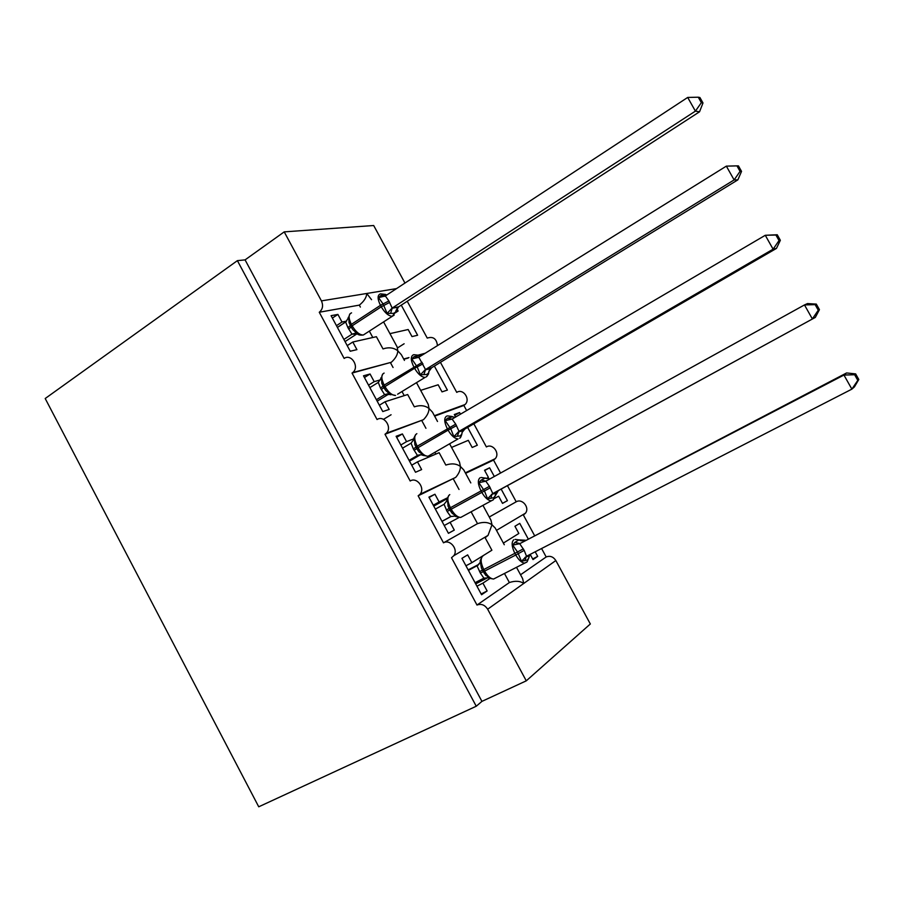 <?xml version="1.0" encoding="UTF-8"?>
<svg xmlns="http://www.w3.org/2000/svg" width="904" height="904" viewBox="0 0 904 904"><rect width="100%" height="100%" fill="white"/><g stroke="black" fill="none" stroke-linecap="round" stroke-linejoin="round"><path stroke-width="1.36" d="M503.381 543.078L518.839 533.473L514.941 526.275L519.755 523.359L528.094 538.705M535.191 551.79L537.688 556.389L532.671 558.954M530.185 554.367L533.021 559.587L537.688 556.389M520.546 574.774L546.185 556.966C550.061 555.497 553.282 556.694 555.836 560.536L590.335 623.975L526.275 680.836L481.922 701.38L245.074 259.877L237.39 260.646L45.2 398.517L258.736 806.797L476.25 706.239L237.39 260.646M489.256 517.009L516.207 501.799C522.207 498.138 529.947 507.596 525.495 513.167L523.382 515.02L534.456 535.394M541.586 548.513L546.185 556.966M489.81 578.549L482.917 583.136L487.132 590.956L481.561 594.753L461.933 558.344L467.662 554.875L471.865 562.672L491.889 550.22L485.143 537.744L488.024 535.394L492.002 524.783L495.234 528.038L504.274 544.739M371.555 299.687L366.741 293.484C366.549 297.405 364.086 301.292 359.363 305.111L319.259 312.253L344.153 358.436C351.43 353.249 359.882 367.182 352.707 372.572L352.029 373.069L377.058 419.535C384.064 414.766 392.63 427.502 386.268 433.253L384.991 434.259L410.179 480.996C416.936 476.623 425.547 488.273 419.976 494.285L418.145 495.81L443.491 542.829L477.515 523.642C483.369 521.721 488.194 522.105 492.002 524.783L490.962 520.162L482.951 505.359M443.491 542.829C450.022 538.818 458.644 549.53 453.808 555.689L451.514 557.734L476.996 605.047L509.37 582.538C515.246 580.628 520.049 580.922 523.766 583.442L522.591 578.549L516.512 567.316M476.996 605.047C481.244 603.476 484.804 604.866 487.663 609.217L555.836 560.536M465.594 473.323L493.539 460.079L500.579 473.041M486.25 478.487L488.42 477.402L484.533 470.249L489.595 467.809L494.318 476.498M501.144 489.087L507.426 500.658L502.488 503.325M494.398 498.477L498.624 496.206L502.511 503.381L507.426 500.658M507.438 485.651L516.207 501.799M486.363 478.544L488.42 477.402M418.145 495.81L455.684 477.402C458.882 473.685 460.464 470.035 460.418 466.464L463.763 469.933L470.803 482.928M413.795 438.824L406.551 441.638L402.404 433.931L396.11 436.293L415.512 472.261L421.637 469.583L417.478 461.865L439.141 452.689L445.83 465.063C451.661 463.153 456.531 463.616 460.418 466.464L459.514 462.102L449.604 443.807M434.621 416.122L463.854 405.444L466.633 410.563M460.475 414.179L459.582 412.54L454.294 414.529L455.65 417.015M467.65 427.4L477.335 445.22L472.182 447.48L468.306 440.338L451.571 447.423M473.832 423.818L486.397 446.938C492.601 442.96 500.353 453.277 495.211 458.701L493.539 460.079M384.991 434.259L423.445 419.705C427.14 415.908 428.993 412.167 429.016 408.472L432.474 412.156L437.513 421.479M380.222 379.917L374.188 381.646L370.064 373.996L363.498 375.804L382.787 411.569L389.183 409.433L385.047 401.76L407.681 394.528L414.326 406.834C420.145 404.913 425.038 405.455 429.016 408.472L428.247 404.37L416.484 382.663M403.805 359.238L408.167 358.074M418.642 355.283L424.417 353.735M434.361 366.086L447.39 390.087L442.011 391.873L438.157 384.776L420.665 390.37M440.44 362.357L456.746 392.37C463.198 388.053 470.894 399.342 465.029 404.54L463.854 405.444M391.082 414.755L383.488 419.343M352.029 373.069L391.33 362.278C395.534 358.447 397.692 354.628 397.794 350.82L401.353 354.707L404.438 360.402M346.594 321.123L342.006 322.016L337.904 314.411L331.079 315.677L350.243 351.227L356.922 349.645L352.797 342.017L376.392 336.695L383.013 348.921C388.799 347 393.726 347.633 397.794 350.82L397.15 346.955L383.59 321.914M509.37 582.538L504.466 573.475M471.865 562.672L465.933 565.768M477.515 523.642L471.108 511.8M458.893 517.585L450.102 522.32L454.283 530.094L448.44 533.326L428.925 497.132L434.937 494.228L429.117 497.482M447.197 497.946L439.118 501.969L434.937 494.228M453.412 479.097L459.029 489.471M439.118 501.969L433.276 505.212M433.762 506.116L446.983 498.782M421.874 420.778L425.942 428.304M406.551 441.638L400.822 445.005M390.517 362.798L393.059 367.499M374.188 381.646L368.549 385.161M395.703 311.496L398.133 311.021L396.879 308.716M401.263 305.134L417.614 335.248L411.998 336.582L408.167 329.519L389.94 333.632M407.241 301.258L427.253 338.096C433.174 336.198 436.587 338.717 437.468 345.633M395.511 312.716L398.133 311.021M319.259 312.253L319.304 312.23C322.728 309.315 323.429 305.529 321.428 300.885L284.218 231.876L245.074 259.877M359.329 305.134L360.368 307.066M342.006 322.016L336.469 325.666M526.275 680.836L487.663 609.217M404.969 283.076L373.68 225.514L284.218 231.876M487.584 577.769L475.696 583.871M482.917 583.136L476.95 586.199M450.102 522.32L444.226 525.518M417.478 461.865L411.704 465.198M385.047 401.76L379.364 405.229M352.797 342.017L347.226 345.622M481.922 701.38L476.25 706.239M404.133 343.757L397.557 347.904M459.582 412.54L454.757 415.377M489.595 467.809L484.691 470.532M337.904 314.411L332.367 318.072M454.283 530.094L448.407 533.27M487.132 590.956L481.154 593.984M370.064 373.996L364.425 377.533M402.404 433.931L396.675 437.333M351.566 312.863C348.379 314.14 348.322 317.971 351.362 324.355L350.266 325.383L352.876 329.677L358.074 334.356M394.133 315.168L392.325 316.264L395.647 312.016L393.658 313.36L387.093 313.417L383.093 303.959L378.539 297.631L380.957 295.416L386.245 294.817M702.984 102.966L699.922 97.519L698.272 97.203L701.357 102.672L702.984 102.966L699.538 111.791L398.404 306.987L395.952 310.614M699.538 111.791L695.402 111.135L392.166 308.083L398.596 306.863M701.357 102.672L695.402 111.135L687.695 97.44L385.33 295.958L388.878 300.942L392.166 308.083M337.418 327.429L345.927 321.813L348.741 317.225L349.057 322.705M345.046 341.576L357.159 333.723M356.978 333.305L351.984 334.186L347.927 327.711L345.656 322.016M343.893 339.441L351.984 334.186L357.453 334.005M349.825 313.982L348.741 317.225M357.159 332.83L352.164 334.073M387.093 313.417L391.974 308.219M378.539 297.631L385.33 295.958M687.695 97.44L698.272 97.203M384.11 373.081C381.07 374.651 381.092 378.663 384.177 385.127L383.025 386.042L385.793 390.551L390.664 394.811M427.004 376.301L426.044 377.002C428.101 374.968 428.971 373.601 428.632 372.9L426.79 374.459L420.371 374.821L417.207 366.9L411.772 358.933L414.145 356.605L419.32 355.645M741.54 171.387L738.455 165.907L736.963 165.873L740.06 171.376L741.54 171.387L737.867 179.862L431.637 367.747L428.835 371.499M737.867 179.862L734.116 179.93L425.501 369.544L431.637 367.747M740.06 171.376L734.116 179.93L726.353 166.133L418.812 357.216L425.501 369.544M369.872 387.624L378.267 382.415L381.454 377.804L381.883 383.567M377.171 401.173L388.901 393.974M389.929 393.5L384.618 394.652L380.527 388.121L378.267 382.415M376.392 399.715L384.618 394.652M382.618 374.143L381.454 377.804M385.838 390.607L383.816 387.511L384.968 386.584C388.404 392.37 391.929 395.33 395.545 395.455L388.11 393.771L384.81 394.539M420.371 374.821L425.309 369.657M411.772 358.933L418.62 357.34M726.353 166.133L736.963 165.873M416.846 433.671C413.953 435.525 414.066 439.717 417.185 446.248L415.976 447.073L416.767 448.542L418.959 451.842L422.891 454.531L422.857 455.322L428.01 456.271L430.157 455.028M460.079 437.83L459.56 438.237C460.317 438.157 461.063 436.801 461.82 434.18L460.136 435.92L453.864 436.598L450.734 428.745L445.197 420.62L447.525 418.168L452.576 416.812M780.355 240.283L777.248 234.757L775.914 235.017L779.033 240.566L780.355 240.283L776.457 248.408L464.882 429.004L462.08 432.451M776.457 248.408L773.101 249.188L459.04 431.366L464.871 429.004L462.147 432.123L461.718 434.44M779.033 240.566L773.101 249.188L765.281 235.289L452.113 419.083L455.718 424.157L459.04 431.366M775.914 235.017L765.281 235.289L777.248 234.757M402.529 448.181L411.06 443.175L414.36 438.756L414.902 444.779M409.501 461.108L420.507 454.735M419.332 454.825L417.456 455.48L413.331 448.904L411.06 443.175M409.083 460.339L417.456 455.48M415.603 434.632L413.84 438.259L414.36 438.756M422.891 454.531L417.648 455.379M453.864 436.598L458.836 431.479M445.197 420.62L452.113 419.083M450.734 516.546L447.13 511.517L449.909 509.946L452.271 513.427L456.045 515.935L455.921 516.602L460.678 517.461L462.916 516.252M493.347 499.754L491.267 500.839L493.245 499.844L495.211 495.855L493.674 497.765L487.55 498.748L484.465 490.962L478.837 482.679L481.109 480.114L485.358 478.001L486.408 478.566M819.442 309.654L816.312 304.094L815.137 304.637L818.278 310.219L819.442 309.654L815.306 317.417L498.33 490.623L495.629 493.618M815.306 317.417L492.782 493.561L498.319 490.635L495.143 496.059M818.278 310.219L812.346 318.92L804.481 304.93L485.81 481.199L489.448 486.329L492.782 493.561M815.137 304.637L804.481 304.93L807.521 303.574L816.312 304.094M435.378 509.099L444.056 504.296L447.469 500.059L448.113 506.33M442.011 521.405L451.356 516.297M441.977 521.325L450.486 516.681M447.13 511.517L444.056 504.296M448.779 495.448L446.892 499.347L447.469 500.059M456.045 515.935L450.678 516.579M487.55 498.748L492.578 493.674M478.837 482.679L485.81 481.199M483.979 572.933L489.2 578.255L493.573 579.046L495.867 577.871M526.829 562.096L524.682 563.135L527.111 561.836L528.806 557.926L527.416 559.983L521.45 561.282L517.585 552.05L512.681 545.112L514.896 542.423L518.919 539.88L520.794 540.716M858.8 379.499L855.647 373.894L854.63 374.742L857.794 380.358L858.8 379.499L854.427 386.889L851.873 389.138L526.523 556.254L524.196 550.389L519.71 543.699L843.952 375.058L846.585 372.957L519.913 543.598M521.698 540.784L525.235 540.197L518.919 539.88M857.794 380.358L851.873 389.138L843.952 375.058L854.63 374.742M468.419 570.39L478.171 565.113M468.159 569.893L478.905 564.311M475.052 582.684L483.911 578.142L480.34 573.034L477.052 565.893M482.148 556.604L480.148 560.785L481.403 567.972L483.267 571.712L484.6 571.102C487.505 576.119 490.499 578.763 493.573 579.046L524.682 563.135C521.676 562.796 518.704 560.096 515.766 555.011L524.196 550.389M489.414 577.712L483.911 578.142M477.244 565.791L480.781 561.734M521.45 561.282L526.523 556.254M512.681 545.112L519.71 543.699M855.647 373.894L846.585 372.957M321.428 300.885L396.54 288.602M369.34 331.113L372.798 337.508M401.997 391.511L404.224 395.636M434.869 452.305L435.83 454.09M348.989 322.513L351.057 326.841L352.153 325.813C355.792 331.881 359.509 334.955 363.295 335.022L365.239 333.768M355.023 333.203L357.351 333.926C358.459 334.988 360.436 335.35 363.295 335.022L392.325 316.264C388.63 316.106 384.934 312.953 381.251 306.806L389.68 302.411M388.878 300.942L380.46 305.337L351.362 324.355L352.153 325.813L381.251 306.806L380.46 305.337C377.341 298.885 377.33 295.054 380.414 293.856M348.707 329.158L351.114 326.943M347.927 327.711L350.334 325.496M392.246 308.061L390.641 313.27M398.562 306.863L395.466 312.321M380.957 295.416L384.505 296.365M385.85 294.58L386.731 295.054M423.004 363.849L414.574 368.29C418.055 374.154 421.558 377.194 425.095 377.397L397.602 394.2M422.202 362.368L384.177 385.127L384.968 386.584L414.574 368.29L413.772 366.809C410.619 360.289 410.518 356.278 413.456 354.775M381.793 383.319L383.804 387.5M381.318 389.579L383.85 387.579M380.527 388.121L383.059 386.121M390.065 394.483L384.652 394.652M425.581 369.51L423.886 374.572M431.615 367.747L429.558 369.646L428.496 373.194M414.145 356.605L418.111 357.588M418.823 355.351L420.575 356.131M414.789 444.486L416.767 448.542L417.976 447.717C421.23 453.243 424.575 456.091 428.01 456.271L458.068 438.926C454.712 438.666 451.39 435.751 448.101 430.157L456.52 425.648M455.718 424.157L417.185 446.248L417.976 447.717L448.101 430.157L447.288 428.666C444.113 422.066 443.909 417.874 446.689 416.077M414.122 450.373L416.789 448.587M413.331 448.904L415.998 447.118M413.829 439.4L413.942 438.79M459.108 431.332L457.322 436.248M447.525 418.168L451.932 419.173M451.989 416.495L454.87 417.467M449.774 494.612C447.028 496.771 447.231 501.144 450.395 507.743L449.118 508.466L449.909 509.946L451.186 509.223C454.26 514.489 457.424 517.235 460.678 517.461L491.267 500.839C488.081 500.533 484.939 497.72 481.832 492.386L490.25 487.821M489.448 486.329L450.395 507.743L451.186 509.223L481.832 492.386L481.018 490.895C477.798 484.228 477.493 479.843 480.126 477.741M447.977 506.003L449.921 509.935M446.339 510.048L449.118 508.477M492.849 493.527L491.9 494.307L490.962 498.296M481.109 480.114L485.956 481.131M481.222 477.47L490.024 478.871M483.244 555.734L482.894 555.926C480.306 558.378 480.612 562.943 483.798 569.61L484.6 571.102L515.766 555.011L514.941 553.497C511.687 546.762 511.291 542.185 513.766 539.778M523.371 548.875L482.465 570.232L485.866 575.486M480.34 573.034L483.256 571.69M479.538 571.554L482.453 570.198M477.075 565.881L478.092 565.192M526.467 556.288L524.817 560.717M529.834 554.547L528.772 558.05M514.896 542.423L519.992 543.553M453.808 555.689L488.024 535.394M419.976 494.285L455.684 477.402M386.268 433.253L423.445 419.705M352.707 372.572L391.33 362.278M319.304 312.23L359.363 305.111M403.67 358.99L408.97 357.577M418.247 355.102L425.219 353.238M434.395 415.704L465.029 404.54M465.334 472.837L495.211 458.701M496.499 530.365L525.495 513.167M351.057 326.841L352.933 329.745M385.477 294.41L380.505 293.834M351.588 327.768L352.876 329.677M348.289 317.315L348.13 318.118M395.647 312.016L397.715 307.27L391.963 308.23M418.575 355.249L413.896 354.696M385.793 390.539L384.381 388.494M380.776 378.753L380.957 377.804M429.558 369.646L429.784 368.843L424.925 369.939M428.632 372.9L429.558 369.657M416.767 448.542L418.959 451.842M451.853 416.45L447.469 415.908M418.925 451.797L417.377 449.604M421.298 454.735L422.857 455.322M413.614 439.739L413.817 438.643M461.82 434.18L462.43 430.812L458.079 432.044M449.909 509.946L452.305 513.461M452.271 513.427L450.565 511.065M454.644 516.082L455.921 516.602M446.666 501.065L446.87 499.844M495.211 495.855L495.46 493.166L491.448 494.522M518.975 539.891L515.156 539.394M481.369 567.881L482.465 570.232M488.171 577.814L489.2 578.255M528.806 557.926L528.84 555.858L525.043 557.384"/></g></svg>
